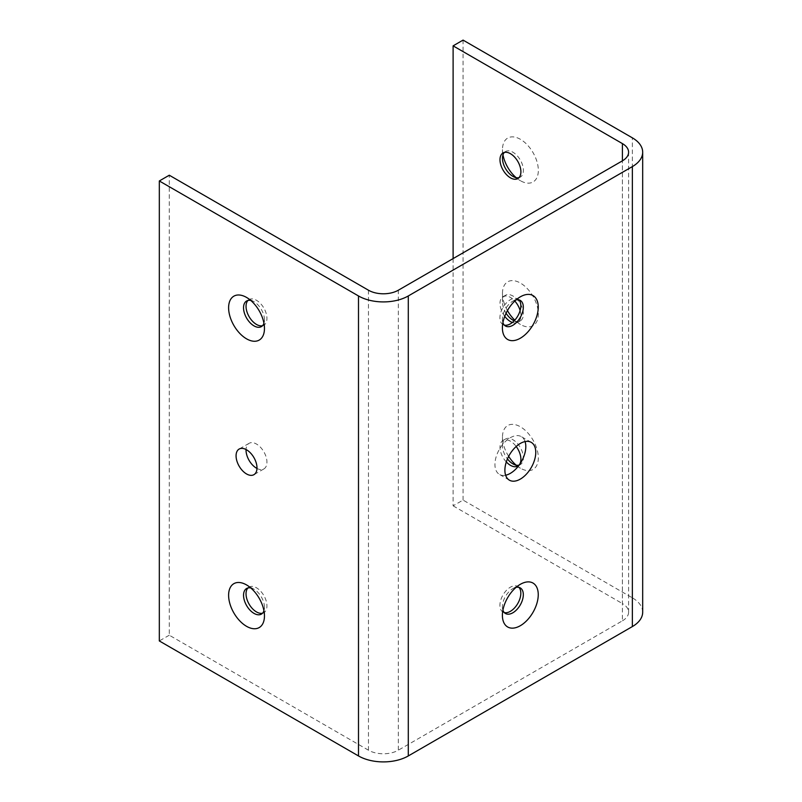 <?xml version="1.0" encoding="UTF-8"?>
<svg xmlns="http://www.w3.org/2000/svg" width="802" height="802" viewBox="0 0 802 802"><rect width="100%" height="100%" fill="white"/><g stroke="black" fill="none" stroke-linecap="round" stroke-linejoin="round"><path stroke-width="0.6" stroke-dasharray="4.01 3.01" d="M525.059 441.571A21.834 12.601 120 0 0 521.29 436.619A21.834 12.601 120 0 0 504.468 442.463A21.834 12.601 120 0 0 494.934 464.428A21.834 12.601 120 0 0 499.456 474.423A21.834 12.601 120 0 0 505.641 475.215M502.403 615.365L502.403 606.743A14.787 8.541 -60 0 1 512.859 588.628A14.787 8.541 -60 0 1 516.087 587.355M502.914 610.172A14.787 8.541 -60 0 1 502.403 606.743M518.904 587.355A14.787 8.541 120 0 0 517.761 586.462A14.787 8.541 120 0 0 506.373 590.422A14.787 8.541 120 0 0 499.917 605.299A14.787 8.541 120 0 0 502.974 612.076A14.787 8.541 120 0 0 504.328 612.608M502.403 327.878L502.403 319.246A14.787 8.541 -60 0 1 512.859 301.141A14.787 8.541 -60 0 1 516.087 299.868M502.914 322.675A14.787 8.541 -60 0 1 502.403 319.246M518.904 299.868A14.787 8.541 120 0 0 517.761 298.966A14.787 8.541 120 0 0 506.373 302.925A14.787 8.541 120 0 0 499.917 317.813A14.787 8.541 120 0 0 502.974 324.579A14.787 8.541 120 0 0 504.328 325.121M507.445 310.575A25.353 14.636 60 0 1 502.473 293.402L502.473 302.023A14.787 8.541 -120 0 0 506.072 313.211M514.212 320.79A14.787 8.541 -120 0 0 520.328 320.87A14.787 8.541 -120 0 0 520.328 303.798A14.787 8.541 -120 0 0 505.541 295.256A14.787 8.541 -120 0 0 502.473 302.023M502.473 293.402A25.353 14.636 60 0 1 520.408 283.056A25.353 14.636 60 0 1 538.332 314.103A25.353 14.636 60 0 1 520.408 324.449A25.353 14.636 60 0 1 514.794 320.168M453.11 258.585L453.11 505.831L463.065 500.087L632.367 597.831L632.367 137.844M463.065 500.087L463.065 40.1M508.658 456.348A25.353 14.636 60 0 1 502.473 437.15A25.353 14.636 60 0 1 520.408 426.794A25.353 14.636 60 0 1 538.332 457.842A25.353 14.636 60 0 1 520.408 468.198A25.353 14.636 60 0 1 516.157 465.16M502.984 154.856A25.353 14.636 60 0 1 502.473 149.653A25.353 14.636 60 0 1 520.408 139.307A25.353 14.636 60 0 1 538.332 170.355A25.353 14.636 60 0 1 520.408 180.711A25.353 14.636 60 0 1 516.157 177.663M504.739 316.319A14.787 8.541 60 0 1 499.987 303.467A14.787 8.541 60 0 1 503.054 296.69A14.787 8.541 60 0 1 514.794 301.031M520.117 310.514A14.787 8.541 60 0 1 517.841 322.304A14.787 8.541 60 0 1 512.358 322.474M264.459 615.966L264.459 607.335A14.787 8.541 60 0 1 263.948 610.773M250.775 587.956A14.787 8.541 60 0 1 254.003 589.229A14.787 8.541 60 0 1 264.459 607.335M262.535 613.209A14.787 8.541 -120 0 0 263.888 612.668A14.787 8.541 -120 0 0 266.946 605.901A14.787 8.541 -120 0 0 260.49 591.024A14.787 8.541 -120 0 0 249.101 587.054A14.787 8.541 -120 0 0 247.958 587.956M264.459 328.469L264.459 319.848A14.787 8.541 60 0 1 263.948 323.276M250.775 300.459A14.787 8.541 60 0 1 254.003 301.732A14.787 8.541 60 0 1 264.459 319.848M262.535 325.722A14.787 8.541 -120 0 0 263.888 325.181A14.787 8.541 -120 0 0 266.946 318.414A14.787 8.541 -120 0 0 260.49 303.527A14.787 8.541 -120 0 0 249.101 299.567A14.787 8.541 -120 0 0 247.958 300.469M502.473 437.15L502.473 445.772A14.787 8.541 -120 0 0 507.435 458.904M518.974 465.15A14.787 8.541 -120 0 0 520.328 464.619A14.787 8.541 -120 0 0 520.328 447.536A14.787 8.541 -120 0 0 505.541 439.005A14.787 8.541 -120 0 0 502.473 445.772M506.303 461.942A14.787 8.541 60 0 1 499.987 447.205A14.787 8.541 60 0 1 503.054 440.438A14.787 8.541 60 0 1 516.197 446.483M502.473 149.653L502.473 158.285M518.974 177.663A14.787 8.541 -120 0 0 520.328 177.122A14.787 8.541 -120 0 0 520.328 160.049A14.787 8.541 -120 0 0 505.541 151.508A14.787 8.541 -120 0 0 504.398 152.41M256.981 468.458A14.787 8.541 -120 0 0 263.888 468.929A14.787 8.541 -120 0 0 266.946 462.152A14.787 8.541 -120 0 0 260.49 447.275A14.787 8.541 -120 0 0 249.101 443.316A14.787 8.541 -120 0 0 246.044 449.531M642.683 612.207A35.208 20.331 0 0 0 632.367 597.831M368.459 290.214L368.459 750.201A21.123 12.2 0 0 0 398.333 750.201L398.333 290.214M622.412 620.828A21.123 12.2 0 0 0 628.598 612.207A21.123 12.2 0 0 0 622.412 603.575L622.412 160.841L622.412 620.828L398.333 750.201M368.459 750.201L169.282 635.204L169.282 175.217M453.11 505.831L622.412 603.575M169.282 635.204L159.317 640.948M531.245 442.363L521.29 436.619M509.41 480.177L499.456 474.423M512.859 588.628L520.328 584.317M520.257 587.896L517.761 586.462M505.471 613.51L502.974 612.076M512.859 301.141L520.328 296.83M520.257 300.409L517.761 298.966M505.471 326.023L502.974 324.579M512.929 320.138L520.408 324.449M517.841 322.304L520.328 320.87M503.054 296.69L505.541 295.256M254.003 589.229L246.535 584.919M249.101 587.054L246.605 588.498M263.888 612.668L261.392 614.111M254.003 301.732L246.535 297.422M249.101 299.567L246.605 301.001M263.888 325.181L261.392 326.615M512.929 463.887L520.408 468.198M517.841 466.052L520.328 464.619M503.054 440.438L505.541 439.005M512.929 176.39L520.408 180.711M517.841 178.565L520.328 177.122M503.054 152.951L505.541 151.508M249.101 443.316L239.136 449.06M263.888 468.929L253.923 474.674M628.598 612.207L628.598 152.22"/><path stroke-width="1.2" d="M505.641 475.215A21.834 12.601 120 0 0 521.29 461.822A21.834 12.601 120 0 0 525.059 441.571M504.889 470.183A21.834 12.601 -60 0 1 514.423 448.218A21.834 12.601 -60 0 1 531.245 442.363A21.834 12.601 -60 0 1 531.245 467.576A21.834 12.601 -60 0 1 509.41 480.177A21.834 12.601 -60 0 1 504.889 470.183M516.087 587.355A14.787 8.541 -60 0 1 520.257 587.896A14.787 8.541 -60 0 1 520.257 604.969A14.787 8.541 -60 0 1 505.471 613.51A14.787 8.541 -60 0 1 502.914 610.172M502.403 615.365A25.353 14.636 120 0 0 520.328 625.71A25.353 14.636 120 0 0 538.252 594.663A25.353 14.636 120 0 0 520.328 584.317A25.353 14.636 120 0 0 502.403 615.365M632.367 626.573L408.288 755.945L408.288 295.958L632.367 166.595L632.367 626.573A35.208 20.331 0 0 0 642.683 612.207L642.683 152.22A35.208 20.331 180 0 1 632.367 166.595M502.403 327.878A25.353 14.636 120 0 0 520.328 338.223A25.353 14.636 120 0 0 538.252 307.176A25.353 14.636 120 0 0 520.328 296.83A25.353 14.636 120 0 0 502.403 327.878M504.328 612.608A14.787 8.541 120 0 0 517.761 603.535A14.787 8.541 120 0 0 518.904 587.355M516.087 299.868A14.787 8.541 -60 0 1 520.257 300.409A14.787 8.541 -60 0 1 520.257 317.482A14.787 8.541 -60 0 1 505.471 326.023A14.787 8.541 -60 0 1 502.914 322.675M504.328 325.121A14.787 8.541 120 0 0 517.761 316.048A14.787 8.541 120 0 0 518.904 299.868M506.072 313.211A14.787 8.541 -120 0 0 512.929 320.138A14.787 8.541 -120 0 0 514.212 320.79M514.794 320.168A25.353 14.636 60 0 1 507.445 310.575M642.683 152.22A35.208 20.331 180 0 0 632.367 137.844L463.065 40.1L453.11 45.854L622.412 143.598A21.123 12.2 180 0 1 628.598 152.22A21.123 12.2 180 0 1 622.412 160.841L622.412 143.598M516.157 465.16A25.353 14.636 60 0 1 508.658 456.348M516.157 177.663A25.353 14.636 60 0 1 502.984 154.856M514.794 301.031A14.787 8.541 60 0 1 520.117 310.514M512.358 322.474A14.787 8.541 60 0 1 504.739 316.319M263.948 610.773A14.787 8.541 60 0 1 261.392 614.111A14.787 8.541 60 0 1 246.605 605.57A14.787 8.541 60 0 1 246.605 588.498A14.787 8.541 60 0 1 250.775 587.956M264.459 615.966A25.353 14.636 -120 0 0 246.535 584.919A25.353 14.636 -120 0 0 228.61 595.264A25.353 14.636 -120 0 0 246.535 626.312A25.353 14.636 -120 0 0 264.459 615.966M159.317 180.971L358.494 295.958L358.494 755.945L159.317 640.948L159.317 180.971L169.282 175.217L368.459 290.214A21.123 12.2 180 0 0 398.333 290.214L622.412 160.841M264.459 328.469A25.353 14.636 -120 0 0 246.535 297.422A25.353 14.636 -120 0 0 228.61 307.778A25.353 14.636 -120 0 0 246.535 338.825A25.353 14.636 -120 0 0 264.459 328.469M256.991 467.907A14.787 8.541 60 0 1 253.923 474.674A14.787 8.541 60 0 1 239.136 466.142A14.787 8.541 60 0 1 239.136 449.06A14.787 8.541 60 0 1 250.535 453.02A14.787 8.541 60 0 1 256.991 467.907M247.958 587.956A14.787 8.541 -120 0 0 249.101 604.137A14.787 8.541 -120 0 0 262.535 613.209M263.948 323.276A14.787 8.541 60 0 1 261.392 326.615A14.787 8.541 60 0 1 246.605 318.083A14.787 8.541 60 0 1 246.605 301.001A14.787 8.541 60 0 1 250.775 300.459M247.958 300.469A14.787 8.541 -120 0 0 249.101 316.64A14.787 8.541 -120 0 0 262.535 325.722M507.435 458.904A14.787 8.541 -120 0 0 512.929 463.887A14.787 8.541 -120 0 0 518.974 465.15M516.197 446.483A14.787 8.541 60 0 1 517.841 466.052A14.787 8.541 60 0 1 506.303 461.942M504.398 152.41A14.787 8.541 -120 0 0 502.473 158.285A14.787 8.541 -120 0 0 512.929 176.39A14.787 8.541 -120 0 0 518.974 177.663M499.987 159.718A14.787 8.541 60 0 1 503.054 152.951A14.787 8.541 60 0 1 517.841 161.493A14.787 8.541 60 0 1 517.841 178.565A14.787 8.541 60 0 1 506.443 174.605A14.787 8.541 60 0 1 499.987 159.718M246.044 449.531A14.787 8.541 -120 0 0 256.981 468.458M408.288 295.958A35.208 20.331 180 0 1 358.494 295.958M358.494 755.945A35.208 20.331 0 0 0 408.288 755.945M453.11 258.585L453.11 45.854"/></g></svg>
